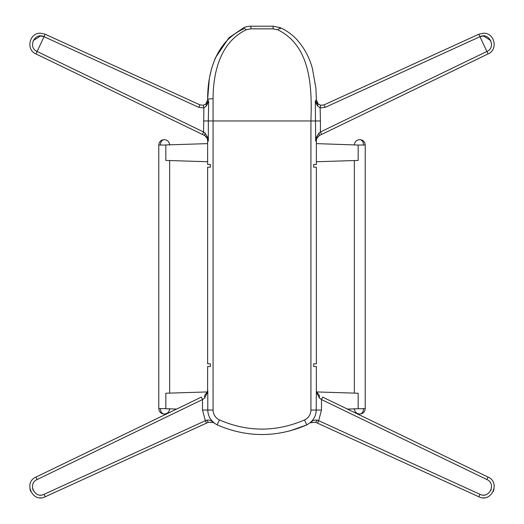 <?xml version="1.0" encoding="UTF-8"?>
<svg xmlns="http://www.w3.org/2000/svg" width="524" height="524" viewBox="0 0 524 524"><rect width="100%" height="100%" fill="white"/><g stroke="black" fill="none" stroke-linecap="round" stroke-linejoin="round"><path stroke-width="0.79" d="M354.342 393.124L354.342 160.547M365.221 408.622L363.623 408.622C363.381 411.903 362.097 413.718 359.785 414.058C363.086 413.737 364.901 411.923 365.221 408.622L365.221 145.043L363.623 145.043C363.381 141.762 362.097 139.954 359.785 139.607C356.477 139.934 354.663 141.742 354.342 145.043M176.601 409.067L165.833 408.727L165.839 393.242L207.635 391.926M169.658 393.124L169.658 160.547M207.635 161.739L165.839 160.423L165.833 144.938L207.635 143.622M158.779 408.622L160.377 408.622C160.619 411.903 161.903 413.718 164.215 414.058C160.914 413.737 159.1 411.923 158.779 408.622L158.779 145.043L165.839 145.043M316.365 99.429L315.324 101.243L315.671 141.035L316.758 138.343L319.437 135.467L488.047 53.926C498.448 49.728 494.623 32.586 483.423 33.215L478.792 34.243L324.002 104.905L478.792 34.243L479.951 36.706C489.278 31.826 496.595 47.402 486.888 51.47L479.951 36.706L483.423 35.933L490.798 40.617M316.365 167.726L316.365 363.833L313.647 363.833L313.647 366.551L316.365 366.551L316.339 391.991L319.332 397.991L321.487 399.557L486.875 479.539C496.608 483.6 489.272 499.202 479.938 494.302L318.664 420.68L317.531 423.156L478.792 496.765L479.938 494.302L478.792 496.765C491.23 503.269 500.99 482.512 488.047 477.082L486.875 479.539L488.047 477.082L322.987 397.264M29.914 489.036L29.986 489.37M30.294 490.444L30.72 491.512M39.804 497.774L40.577 497.8M207.576 391.441L207.635 366.551L210.353 366.551L210.353 363.833L207.635 363.833L207.635 167.176L210.353 167.176L210.353 164.457L207.635 164.457L207.635 140.367L207.242 138.343L204.563 135.467L35.953 53.926C25.552 49.728 29.377 32.586 40.577 33.215L45.208 34.243L199.998 104.905M202.415 134.432L203.594 131.983L203.862 107.911L203.312 105.258L199.939 104.879L203.312 105.258L205.88 103.935L207.635 99.933L206.646 103.058L208.676 101.243L207.635 99.429C207.976 99.023 209.79 98.8 213.072 98.754C213.137 71.487 220.696 42.123 246.057 29.861L250.891 28.846L250.891 26.2L273.109 26.2L280.104 27.634L277.943 29.861C310.896 46.217 312.121 87.207 310.928 120.965L320.413 120.972L320.138 107.911L325.194 107.348L479.951 36.706M363.623 408.622L347.399 409.067M358.161 408.622L358.161 393.242L316.365 391.926M316.195 164.457L313.647 164.457L313.647 167.176L316.227 167.176M321.585 134.432L320.406 131.983L318.978 133.017L316.293 137.334L315.671 141.035L316.365 140.367L316.365 164.457M316.339 391.991L316.208 410.05L321.487 410.05L318.664 420.68L317.367 420.163C314.963 419.776 312.841 420.418 311.001 422.102L306.776 424.912C276.927 437.743 247.073 437.743 217.224 424.912L213.36 422.541L208.362 422.292L45.208 496.765C32.77 503.269 23.01 482.512 35.953 477.082L201.013 397.264M280.36 28.886L280.104 27.634C286.562 30.516 292.123 34.479 296.787 39.523C304.248 47.822 309.448 57.457 312.396 68.441L315.913 88.301L316.365 99.468M213.032 422.174L213.949 422.94M217.1 424.853L219.464 419.953C247.721 432.156 276.076 432.156 304.536 419.953C308.59 417.897 310.725 414.589 310.928 410.05L310.928 120.965L208.323 120.965L208.329 141.035L207.635 140.367L207.458 139.004M203.312 105.258L205.88 103.935L206.463 105.861L208.676 101.243L208.323 120.965L203.587 120.972M250.891 28.846L273.109 28.846L277.943 29.861M246.057 29.861L243.896 27.634L228.981 37.721L215.312 57.974L211.532 68.69L209.338 78.489L207.635 99.429C207.517 71.126 216.713 40.911 243.64 28.886M289.392 431.049L306.776 424.912L304.536 419.953M243.896 27.634L243.896 27.634C245.579 26.77 247.911 26.292 250.891 26.2M206.463 105.861L203.862 107.911L198.806 107.348L44.049 36.706C34.722 31.826 27.405 47.402 37.112 51.47L203.594 131.983L205.022 133.017L207.707 137.334L208.329 141.035L207.242 138.343L207.707 137.334M205.022 133.017L204.563 135.467L205.532 136.07M206.305 136.803L207.242 138.343M205.88 103.935L206.646 103.058L207.262 104.518M213.072 98.754L213.072 410.05L207.792 410.05L207.792 390.498L207.661 391.991L207.563 391.513L204.563 395.541L207.556 391.539L207.635 390.649L207.419 392.155M207.661 391.991L204.668 397.991L202.513 399.557L201.327 397.107M37.125 479.539C27.392 483.6 34.728 499.202 44.062 494.302L45.208 496.765L44.062 494.302L206.633 420.163C209.037 419.776 211.159 420.418 212.999 422.102L214.146 422.888C210.039 419.593 207.923 415.309 207.792 410.05L202.513 410.05L202.513 399.557L37.125 479.539L35.953 477.082M204.668 397.991L204.563 395.541M202.513 410.05L205.336 420.68L206.469 423.156M206.633 420.163L208.362 422.292M212.999 422.102L213.36 422.541M35.953 53.926L45.208 34.243M494.086 489.036L494.014 489.37M493.706 490.444L493.281 491.512M484.196 497.774L483.423 497.8M321.487 410.05L321.487 399.557L322.673 397.107M319.332 397.991L319.437 395.541L316.437 391.533L319.437 395.541M317.367 420.163L315.638 422.292L317.531 423.156M310.28 422.77L315.638 422.292M311.001 422.102L309.854 422.888C313.961 419.593 316.077 415.309 316.208 410.05L310.928 410.05M316.581 392.155L316.444 391.539M320.413 120.972L320.406 131.983L486.888 51.47L488.047 53.926L321.991 134.236M316.581 138.86L316.365 140.367L316.758 138.343L316.293 137.334M318.978 133.017L319.437 135.467L318.468 136.07M317.695 136.803L316.758 138.343M324.061 104.879L320.688 105.258L318.12 103.935L315.324 101.243L316.738 104.518L317.537 105.861L320.138 107.911L320.688 105.258L324.061 104.879L325.194 107.348M316.738 104.518L317.354 103.058L316.365 99.933L318.12 103.935L317.537 105.861M363.623 145.043L358.161 145.043L358.161 160.423L316.365 161.739M358.161 145.043L316.365 143.622M160.377 408.622L165.839 408.622M160.377 145.043C160.619 141.762 161.903 139.954 164.215 139.607C160.914 139.934 159.1 141.742 158.779 145.043M483.41 495.082L483.993 495.062M33.202 40.617L40.577 35.933L44.049 36.706M40.59 495.082L40.007 495.062M33.202 490.399L32.573 488.486M310.928 161.739L310.928 391.926M213.072 410.05C213.275 414.589 215.41 417.897 219.464 419.953M273.109 28.846L273.109 26.2M199.939 104.879L198.806 107.348M490.798 490.399L491.185 489.416M365.221 145.043C364.901 141.742 363.086 139.934 359.785 139.607M164.215 414.058C167.523 413.737 169.337 411.923 169.658 408.622M169.658 145.043C169.337 141.742 167.523 139.934 164.215 139.607M320.688 105.258L318.12 103.935M359.785 414.058C356.477 413.737 354.663 411.923 354.342 408.622"/></g></svg>
